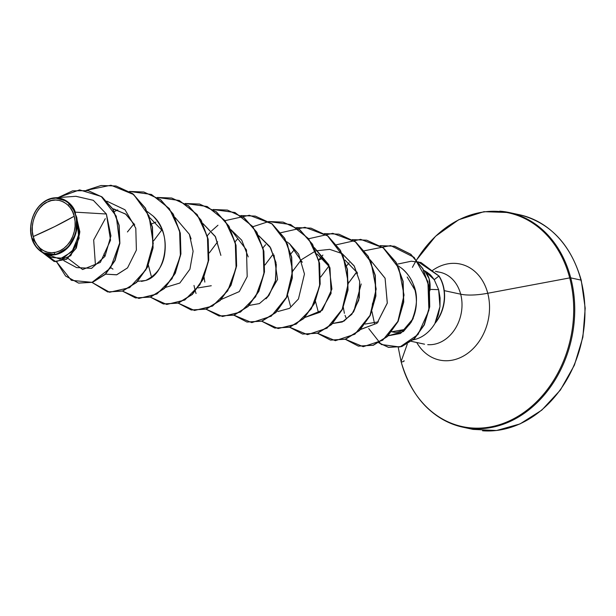 <?xml version="1.0" encoding="UTF-8"?>
<svg xmlns="http://www.w3.org/2000/svg" width="616" height="616" viewBox="0 0 616 616"><rect width="100%" height="100%" fill="white"/><g stroke="black" fill="none" stroke-linecap="round" stroke-linejoin="round"><path stroke-width="0.92" d="M74.205 216.224L54.701 226.603L33.218 236.552C29.091 224.624 37.176 205.836 47.332 202.071C56.895 196.057 71.841 203.426 74.205 216.224A26.573 21.19 102.2 0 1 60.091 250.704A26.573 21.19 102.2 0 1 33.218 236.552A210.58 68.191 165.3 0 0 54.701 226.603A210.58 68.191 165.3 0 0 74.205 216.224L72.565 211.673L70.201 207.692L67.206 204.427L63.687 202.002L59.791 200.523L55.656 200.031L51.451 200.554L47.332 202.071L43.451 204.52L39.971 207.808L37.022 211.812L34.704 216.378L33.125 221.329L32.332 226.472L32.363 231.608L33.218 236.552L34.858 241.102L37.222 245.083L40.217 248.348L43.728 250.774L47.632 252.252L51.759 252.745L55.971 252.221L60.091 250.704L63.964 248.256L67.444 244.968L70.401 240.964L72.711 236.398L74.29 231.447L75.083 226.303L75.052 221.167L74.205 216.224M63.841 260.668L76.6 267.59L91.568 268.36L104.951 256.402L110.926 235.859L106.391 214.006L75.244 212.15C73.034 203.48 59.167 191.691 44.437 201.478C30.045 211.411 29.137 230.415 31.67 237.483L31.747 237.283A28.482 22.715 102.2 0 1 46.87 200.323A28.482 22.715 102.2 0 1 75.676 215.492L75.244 212.15L75.676 215.492A28.482 22.715 102.2 0 1 60.545 252.452A28.482 22.715 102.2 0 1 31.747 237.283L31.67 237.483C32.941 245.337 43.197 259.629 59.236 253.561C75.344 246.954 79.21 225.448 76.584 217.41L75.822 233.556L68.06 247.44L55.771 254.624L42.881 252.806L31.67 237.483M413.251 339.816A36.775 29.329 -77.8 0 0 435.343 322.776L435.458 322.807A35.397 28.228 -77.8 0 0 443.32 285.863L443.089 285.816A35.397 28.228 102.2 0 1 435.05 322.969L439.97 306.568L438.63 289.659L434.218 279.672L424.678 270.817L429.075 278.625L430.037 289.389L438.63 289.659L430.037 289.389L429.883 290.775M429.883 290.767L430.037 289.389C430.599 281.45 428.813 275.26 424.678 270.817L427.62 272.649C429.598 274.651 429.036 272.626 434.218 279.672L438.885 276.084A35.397 28.228 102.2 0 1 443.089 285.816L443.32 285.863A35.397 28.228 -77.8 0 0 439.116 276.13L418.341 261.869L439.116 276.13A35.397 28.228 102.2 0 1 443.32 285.863A35.397 28.228 102.2 0 1 435.458 322.807L435.343 322.776A36.775 29.329 102.2 0 1 414.437 339.57M514.329 213.837A109.802 87.572 102.2 0 1 580.942 280.088A1.578 0.508 -14.7 0 1 581.25 280.295A1.578 0.508 165.3 0 0 580.942 280.088A109.802 87.572 -77.8 0 0 533.964 219.589M499.784 211.165A109.802 87.572 102.2 0 1 570.732 277.878L580.942 280.088L570.732 277.878A109.802 87.572 -77.8 0 0 499.784 211.165M412.412 267.367A109.34 87.203 102.2 0 1 498.421 211.434A109.34 87.203 102.2 0 1 569.715 277.908A1.578 0.508 -14.7 0 1 570.732 277.878A1.578 0.508 165.3 0 0 569.715 277.908A109.34 87.203 -77.8 0 0 501.948 211.758A109.34 87.203 -77.8 0 0 416.67 259.86M398.259 347.478L401.078 361.654A1.578 0.508 -14.7 0 1 401.085 361.538L407.284 344.105L401.085 361.538A109.34 87.203 -77.8 0 0 511.65 419.789A109.34 87.203 -77.8 0 0 569.715 277.908L487.749 293.262L569.715 277.908A109.34 87.203 102.2 0 1 511.65 419.789A109.34 87.203 102.2 0 1 401.085 361.538A1.578 0.508 165.3 0 0 401.078 361.661A1.578 0.508 165.3 0 0 403.033 361.661A1.578 0.508 165.3 0 0 403.965 360.699M432.278 270.616A49.111 39.162 102.2 0 1 487.749 293.262A49.111 39.162 102.2 0 1 466.836 353.93A49.111 39.162 102.2 0 1 416.739 342.504A49.111 39.162 102.2 0 0 466.836 353.93A49.111 39.162 102.2 0 0 487.749 293.262A42.119 13.637 -14.7 0 1 460.676 294.186A42.119 13.637 165.3 0 0 487.749 293.262A49.111 39.162 102.2 0 0 432.278 270.616M427.72 344.652A36.775 29.329 -77.8 0 0 460.676 294.186A36.775 29.329 -77.8 0 0 436.913 271.841A36.775 29.329 -77.8 0 1 460.676 294.186L444.259 290.637L460.676 294.186A36.775 29.329 -77.8 0 1 427.72 344.652M404.52 329.183C399.83 331.824 396.165 332.802 393.509 332.109L391.714 331.778L403.827 329.629L413.205 318.503L409.37 324.694M113.791 208.94L125.957 214.299L134.773 224.979L125.541 213.983L112.774 208.785M112.974 269.146L110.926 267.783M104.412 255.825L104.096 253.63M151.752 223.839L155.917 222.099L151.752 223.839M318.857 259.967L323.023 258.227L318.857 259.967M361.192 283.976L354.762 307.792L361.184 283.968M407.191 277.031L415.192 290.467M388.165 335.797L400.539 333.464L410.995 322.514C417.494 307.392 418.21 294.556 413.151 284.007C411.011 278.24 407.161 272.98 401.601 268.222L397.913 265.673L401.601 268.222C406.483 272.041 410.333 277.3 413.151 284.007C418.087 297.898 417.371 310.733 410.995 322.514L403.403 331.531L388.165 335.797M356.903 271.902L348.556 283.021L356.202 272.603M345.052 315.415L346.169 318.11M360.314 329.483L377.007 323.292L387.318 302.972L385.062 278.178L370.101 259.729L385.1 278.278L387.279 303.172L377.054 323.238L360.568 329.514M342.25 253.707L354.315 266.166L359.698 281.497L359.313 297.744L353.584 311.912L343.944 321.152L332.709 323.492L342.234 321.991L351.828 314.322L358.743 300.192L359.698 281.497L354.131 265.85L342.242 253.7M304.858 317.471L322.345 310.187L331.924 289.02L328.798 264.757L314.391 247.686L329.999 267.906L331.085 293.393L320.297 312.158L304.866 317.471M302.287 262.277L289.458 243.651L286.54 241.657M249.157 305.428L259.428 303.58L268.953 295.387L275.66 280.141L276.007 262.578L269.893 246.693L258.689 235.635L270.686 247.963L276.315 264.611L275.329 281.597L268.953 295.387L265.981 298.829M248.217 256.911L241.734 240.194L230.838 229.614L246.485 249.934L247.193 276.63L239.262 291.607L221.306 299.407M220.882 255.394L215.531 236.883L202.987 223.593L215.223 236.336L220.882 255.394M161.946 229.745L153.6 240.871M148.371 265.211L151.205 275.953M165.604 287.364L179.826 283.044L189.913 269.215L193.108 251.274L189.389 234.303L175.136 217.571L189.389 234.303L191.099 238.885M137.753 281.335L145.669 280.473C156.849 274.859 163.225 265.727 164.795 253.076C166.613 238.469 162.701 226.111 153.053 215.993L147.286 211.55L153.053 215.993C173.596 233.934 165.642 275.229 145.669 280.473L141.434 281.397M105.598 274.151L116.801 274.767L127.543 267.875L136.39 250.104L135.797 228.205L125.002 209.786L106.907 201.193L125.002 209.779L135.797 228.205L136.39 250.096L127.543 267.875L116.57 274.828L105.598 274.151M75.244 212.15L106.391 214.006L93.324 200.323L75.961 196.296L54.801 197.813L66.959 201.209L75.244 212.15M42.881 252.806L51.474 257.473L63.155 258.258L73.581 249.511L78.771 234.249L76.846 217.771L76.053 215.592L79.849 231.839L76.338 247.986L66.782 259.167L54.3 261.554L66.697 259.213L76.307 248.048L79.849 231.885L76.107 215.685L76.846 217.771L79.125 238.192L70.771 255.686L56.025 261.808L42.712 252.714L54.185 261.53L66.128 259.367L75.591 248.956L79.587 233.618L76.584 217.41L78.586 235.828L71.926 251.767L59.806 259.059L47.725 254.616M52.298 198.16L54.801 197.813M78.679 283.106L92.577 282.313L105.421 274.32L115.046 260.576L119.889 243.312L119.15 225.225L112.913 209.009L102.094 196.974L88.257 190.683L102.164 197.028L112.944 209.063L119.157 225.256L119.889 243.312L115.069 260.537L105.467 274.274L92.662 282.282L78.679 283.106M56.626 261.885L65.627 276.053L78.563 283.083L92.431 282.228L105.236 274.228L114.838 260.491L119.658 243.258L118.926 225.21L112.713 209.017L101.933 196.981L88.142 190.66L72.58 190.845L58.166 197.574L79.595 189.897L101.24 196.473L116.247 216.162L119.689 243.012L110.48 268.045L92.053 282.351L71.364 280.334L56.626 261.885M67.968 258.366L82.606 269.538L100.346 262.393L110.541 240.209L106.391 214.006L93.286 200.3L75.868 196.304M419.588 399.299A109.802 87.572 -77.8 0 0 472.326 428.567A109.802 87.572 -77.8 0 0 570.732 277.878A109.802 87.572 102.2 0 1 472.326 428.567M482.536 430.777A109.802 87.572 -77.8 0 0 580.942 280.088A109.802 87.572 102.2 0 1 482.536 430.777M581.081 280.619A1.578 0.508 165.3 0 0 581.25 280.295L585.2 308.216L582.875 337.191L574.405 365.142L560.383 390.043L541.811 410.117L520.004 423.931L496.527 430.507L473.065 429.398L462.855 427.188C432.216 419.473 411.627 397.628 401.078 361.654M415.192 290.459L414.391 288.219M365.157 324.047L378.378 321.875M357.573 273.119L344.898 259.967M329.714 267.09L317.055 253.946M266.982 297.782L277.57 279.456L274.028 255.07M198.052 287.911L211.273 285.739M162.624 230.992L149.942 217.81M86.317 190.313L101.024 185.508L115.977 185.986L132.571 193.678L145.214 208.093L152.237 227.081L152.845 247.825L147.201 267.213L136.444 282.359L122.461 291.014L107.646 291.915L92.084 282.467L109.609 292.261L129.606 287.664L145.876 269.823L153.253 243.536L149.034 215.954L133.734 194.587L110.934 185.224L86.317 190.313M129.491 191.445L143.821 192.007L160.422 199.7L173.065 214.106L180.088 233.102L180.696 253.846L175.052 273.242L164.287 288.388L150.304 297.035L135.489 297.928L122.515 291.122L138.893 298.437L156.918 294.009L172.056 278.725L180.396 255.933L179.579 230.677L169.308 208.547L151.428 194.448L129.491 191.445M157.342 197.466L171.664 198.029L188.265 205.713L200.908 220.128L207.939 239.124L208.547 259.867L202.903 279.256L192.138 294.41L178.155 303.057L163.34 303.95L150.366 297.143L166.744 304.466L184.769 300.031L199.907 284.746L208.246 261.954L207.43 236.698L197.159 214.568L179.279 200.47L157.342 197.466M178.116 303.072L194.479 310.472L212.528 306.106L227.704 290.86L236.082 268.068L235.297 242.781L225.04 220.628L207.145 206.499L185.193 203.488L199.522 204.05L216.124 211.742L228.759 226.149L235.789 245.145L236.398 265.881L230.761 285.277L219.997 300.423L206.014 309.078L191.199 309.979L178.216 303.164M213.044 209.509L227.381 210.079L243.975 217.771L256.618 232.178L263.64 251.166L264.249 271.91L258.612 291.299L247.848 306.445L233.864 315.099L219.057 316L206.067 309.186L222.445 316.509L240.479 312.073L255.609 296.789L263.948 273.997L263.132 248.741L252.86 226.611L234.981 212.512L213.044 209.509M240.895 215.538L255.224 216.1L271.825 223.785L284.469 238.2L291.491 257.195L292.1 277.931L286.455 297.328L275.691 312.474L261.708 321.121L246.9 322.022L233.918 315.207M268.745 221.56L283.067 222.114L299.669 229.806L312.312 244.213L319.342 263.209L319.95 283.953L314.306 303.349L303.542 318.495L289.559 327.142L274.744 328.043L261.769 321.229L278.147 328.551L296.18 324.124L311.311 308.839L319.65 286.04L318.834 260.784L308.57 238.661L290.683 224.555L268.745 221.56M296.596 227.581L310.926 228.143L327.527 235.828L340.171 250.235L347.193 269.231L347.801 289.974L342.165 309.363L331.4 324.509L317.417 333.164L302.602 334.065L289.62 327.25M324.447 233.603L338.785 234.165L355.386 241.857L368.022 256.264L375.052 275.26L375.652 295.996L370.016 315.384L359.251 330.53L345.268 339.185L330.461 340.086L317.471 333.271M352.298 239.624L366.635 240.186L383.229 247.878L395.872 262.285L402.903 281.281L403.503 302.025L397.867 321.413L387.094 336.559L373.111 345.214L358.304 346.107L345.322 339.293M380.149 245.645L394.486 246.208L410.633 254.246L422.645 268.622L429.121 287.041L429.491 306.73L424.116 324.801L414.191 338.692L401.563 346.515L388.403 347.324L378.848 342.866M378.948 342.812L388.634 347.378L401.794 346.562L414.429 338.746L424.347 324.855L429.722 306.783L429.352 287.095L422.876 268.676L410.864 254.293L394.717 246.254L380.257 245.707M358.42 346.13L373.342 345.26L387.333 336.613L398.098 321.467L403.734 302.071L403.133 281.327L396.103 262.339L383.468 247.925L366.751 240.209M330.576 340.109L345.499 339.239L359.482 330.584L370.247 315.438L375.883 296.05L375.283 275.306L368.252 256.318L355.617 241.903L338.908 234.188M302.602 334.065L317.648 333.218L331.631 324.563L342.396 309.417L348.032 290.02L347.424 269.277L340.402 250.289L327.758 235.882L311.041 228.166M274.867 328.066L289.79 327.196L303.78 318.541L314.545 303.395L320.181 284.007L319.573 263.255L312.551 244.267L299.9 229.853L283.191 222.145M247.016 322.045L261.939 321.175L275.922 312.528L286.686 297.374L292.33 277.985L291.722 257.242L284.7 238.246L272.056 223.839L255.347 216.124M219.057 316L234.095 315.146L248.079 306.499L258.843 291.353L264.48 271.956L263.871 251.22L256.849 232.224L244.213 217.818L227.496 210.102M191.314 310.002L206.245 309.132L220.228 300.477L230.992 285.331L236.629 265.935L236.02 245.191L228.998 226.203L216.355 211.789L199.638 204.081M163.456 303.981L178.386 303.111L192.369 294.456L203.134 279.31L208.778 259.913L208.17 239.17L201.139 220.174L188.496 205.767L171.779 198.052M135.489 297.928L150.535 297.089L164.518 288.434L175.283 273.288L180.927 253.9L180.319 233.156L173.296 214.16L160.653 199.746L143.936 192.038M107.769 291.938L122.692 291.06L136.675 282.405L147.432 267.267L153.076 247.871L152.468 227.135L145.445 208.139L132.802 193.732L116.093 186.017M95.326 263.517L93.671 239.986L105.297 218.649M114.36 211.588L117.702 209.91M127.427 231.963L134.096 223.724M204.851 282.09L204.073 277.262M209.301 252.914L217.648 241.788M289.458 243.651L298.629 254.139L304.466 273.989L298.452 298.976L289.505 308.354L277.87 311.534M265.003 264.957L273.35 253.838M290.467 306.067L287.626 295.318M292.854 270.986L301.209 259.86M301.355 259.713L315.654 250.905M315.839 250.843L329.737 249.372L341.949 253.53M318.31 312.089L315.477 301.347M320.705 277L329.052 265.881M344.398 313.328L343.328 307.369M374.582 323.931L371.949 311.527M372.28 305.182L372.603 303.064M423.746 270.285L424.678 270.817M439.116 276.13L420.959 262.508L411.303 261.215L396.958 264.233M368.722 328.567L381.265 344.506L399.9 347.008L418.01 334.534L428.89 310.356L427.92 281.651L414.129 257.357L390.644 245.568L364.341 250.789M349.156 262.778L346.284 266.212M345.222 339.2L363.209 346.7L382.705 340.232L397.874 321.39L404.027 295.095L398.898 268.237L383.244 247.886L360.63 239.347L336.49 244.768M322.892 255.062L318.634 259.937M317.371 333.179L335.358 340.679L354.855 334.211L370.024 315.369L376.176 289.073L371.048 262.216L355.394 241.865L332.779 233.325L308.639 238.746M293.462 250.727L290.583 254.169M289.52 327.158L307.507 334.657L327.004 328.189L342.173 309.348L348.325 283.052L343.197 256.194L327.543 235.843L304.928 227.296L280.788 232.725M265.604 244.714L262.932 247.886M268.622 221.575L252.93 226.703M237.753 238.692L235.243 241.657M233.818 315.115L251.79 322.615L271.271 316.162L286.44 297.359L292.615 271.086L287.533 244.244L271.925 223.862L249.349 215.261L225.217 220.613M217.964 225.24L211.488 230.969M209.902 232.663L207.392 235.635M193.994 285.447L195.287 291.075M195.357 291.314L196.057 293.509M68.661 204.874L68.237 205.398M54.339 252.545L54.593 254.393M438.63 289.659L440.093 297.928L439.97 306.568L438.253 315.084L435.05 322.969A35.397 28.228 -77.8 0 0 443.089 285.816A35.397 28.228 -77.8 0 0 438.885 276.084L434.218 279.672L438.63 289.659M75.676 215.492L76.584 220.79L76.615 226.295L75.768 231.809L74.074 237.114L71.595 242.011L68.43 246.3L64.703 249.827L60.545 252.452L56.133 254.077L51.621 254.639L47.193 254.115L43.012 252.522L39.247 249.927L36.036 246.423L33.503 242.157L31.747 237.283L30.831 231.986L30.8 226.472L31.647 220.959L33.341 215.662L35.82 210.764L38.985 206.475L42.72 202.949L46.87 200.323L51.29 198.699L55.794 198.136L60.229 198.66L64.403 200.254L68.176 202.849L71.387 206.352L73.92 210.618L75.676 215.492M416.647 259.837L435.574 236.251L458.681 219.758L483.945 211.681L509.263 212.543L519.473 214.753C550.257 222.63 570.847 244.475 581.25 280.288M440.093 272.303L435.35 271.279M411.403 341.349L424.547 344.19M537.591 225.687L542.296 229.552"/></g></svg>
